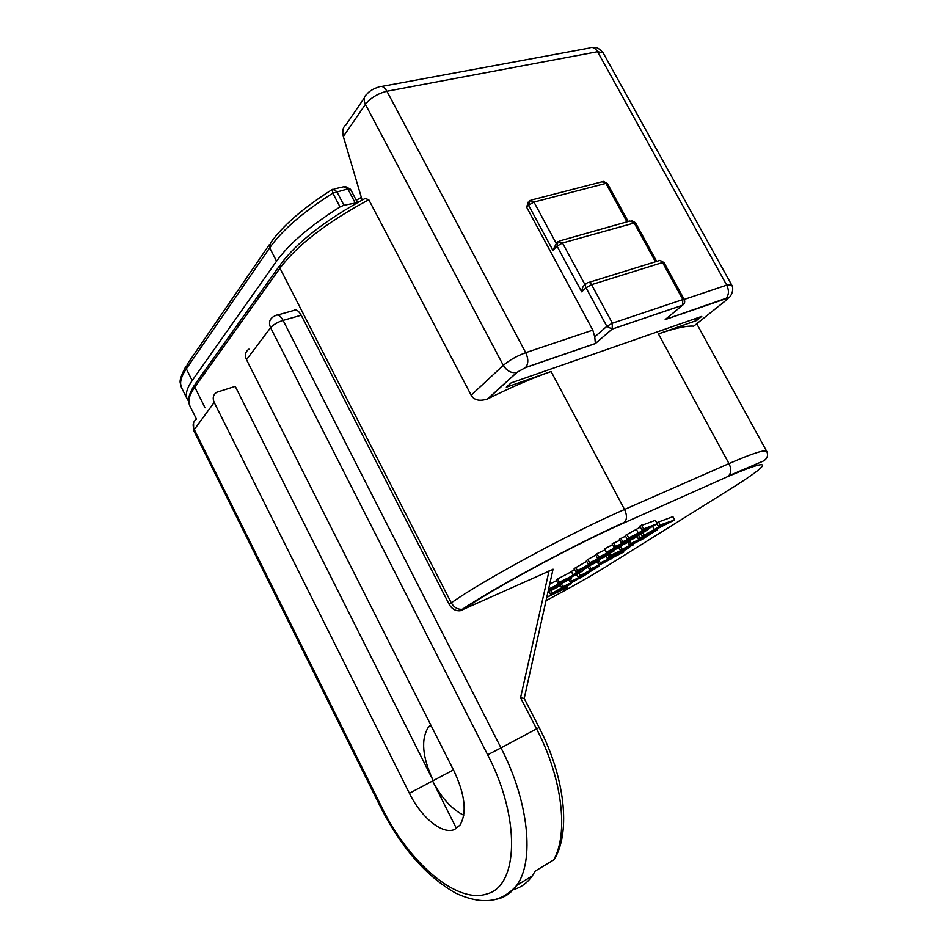 <?xml version="1.0" encoding="UTF-8"?>
<svg xmlns="http://www.w3.org/2000/svg" width="948" height="948" viewBox="0 0 948 948"><rect width="100%" height="100%" fill="white"/><g stroke="black" fill="none" stroke-linecap="round" stroke-linejoin="round"><path stroke-width="1.42" d="M356.282 200.312L361.342 197.362M357.408 202.682L343.923 205.266L340.012 206.948C310.209 225.754 289.057 243.837 276.555 261.186L192.183 380.563C186.756 388.384 185.109 394.569 187.254 399.12L188.699 401.312M277.574 315.009L293.43 310.565C295.942 308.977 298.537 310.541 301.227 315.246L449.174 604.362C451.876 608.983 455.561 611.105 460.218 610.725L553.016 569.381M655.352 520.322L639.793 526.116L641.666 529.636L657.201 523.77L655.352 520.322M640.338 527.135L625.206 535.513L627.055 538.985L628.702 537.931L626.853 534.447M586.765 561.37L574.133 568.575L575.863 571.881L577.439 570.613L575.697 567.307M556.5 580.662L549.698 584.205M674.668 519.942L642.329 536.284L663.031 524.528L658.303 526.187L660.175 525.002L674.668 519.942L672.902 516.648L656.644 522.727M656.869 523.971L648.112 528.925M606.163 556.215L597.785 560.221M597.678 561.749L596.351 562.365M596.008 562.519L587.879 566.537L589.538 569.689L611.176 558.893L612.87 557.317M588.151 567.058L582.593 570.021M549.402 592.156L547.754 592.927M552.103 589.289L549.046 591.469L550.622 594.503L552.483 593.081L550.895 590.047M587.902 572.853L570.139 581.965L568.966 579.927M576.894 574.737L575.057 575.59M637.139 536.604L634.994 537.575M628.05 542.351L620.893 545.633M557.554 578.991L556.203 580.105L557.898 583.34L559.261 582.25L557.554 578.991L571.454 571.703M574.583 569.452L571.36 571.526L573.066 574.784L581.065 570.068L578.754 570.862M587.902 559.439L586.397 560.671L588.151 564.001L589.668 562.792L587.902 559.439L595.794 555.042M612.586 544.733L604.35 548.951L606.151 552.352L615.987 548.904L598.792 557.069L597.003 553.679L595.569 554.604L597.347 557.981L621.165 546.676L620.644 545.171M604.883 549.959L597.003 553.679M619.909 540.241L612.147 543.927L613.972 547.351L628.192 541.142L606.471 552.151L604.67 548.738M625.562 536.177L619.388 539.258L621.224 542.718L640.907 533.724L637.246 536.058L636.961 535.525M430.724 724.865L428.449 727.08C420.722 739.286 422.31 757.144 433.212 780.642L235.246 386.369L216.654 392.294C213.193 394.712 212.376 398.089 214.201 402.426L409.406 793.286C421.22 817.555 442.491 835.046 454.661 829.441L459.97 825.151C467.091 813.005 465.148 795.052 454.139 771.281L246.492 359.659C244.548 355.109 245.366 351.601 248.957 349.137M514.847 889.177C521.779 886.925 527.586 882.505 532.266 875.916L535.217 871.094L553.632 859.931L555.895 856.435M463.762 815.244C451.829 809.355 441.436 797.932 432.608 780.962L456.462 828.493M301.227 315.246L283.085 320.388L500.994 747.877L539.128 727.495L524.197 698.439L520.559 697.752L549.093 570.708M694.659 325.401L693.711 326.171C686.779 325.591 675.012 328.174 658.41 333.921L696.543 320.554L701.757 316.383L511.079 382.909L506.327 387.187L551.084 371.509C532.136 378.181 511.067 387.27 487.865 398.8L487.533 398.966C479.51 401.49 474.059 400.222 471.168 395.186L503.293 365.347L365.418 104.351L343.342 136.524C342.062 130.871 343.01 126.89 346.174 124.567L364.305 97.964M449.174 604.362L451.307 602.869L279.956 268.189L280.774 264.065C297.257 242.084 325.365 220.22 365.075 198.488L368.796 199.732L471.168 395.186M362.136 200.075L343.342 136.524M343.923 205.266L336.741 191.484L332.772 189.28L332.049 189.624L332.831 193.167L347.857 188.925L350.523 189.292L357.491 202.635M334.111 188.984L343.887 186.744L347.857 188.925L355.014 202.623M696.543 320.554L695.453 318.575M528.166 202.102L526.661 207.268L592.808 330.129L594.751 336.872L595.38 343.579L525.453 367.599L517.075 372.327L487.865 398.8M594.751 336.872L606.85 326.337L586.042 287.789L581.693 291.83L557.045 246.136L552.874 250.319L556.654 242.842M581.693 291.83C582.143 287.943 583.257 285.632 585.023 284.91L585.663 284.317M693.711 326.171L726.026 300.326C727.969 298.667 727.815 298.17 725.552 298.845L665.188 319.583L668.281 317.023M643.372 528.546L641.5 525.014M657.201 523.77L627.055 538.985M628.702 537.931L638.336 533.084L636.487 529.612M638.336 533.084L646.157 528.083L641.666 529.636M652.852 525.773L647.591 527.586L641.417 531.532L652.852 525.773M577.439 570.613L588.708 564.593L588.4 564.024M588.708 564.593L598.342 561.275L575.863 571.881M597.702 560.055L598.342 561.275M588.281 565.612L578.446 570.542L588.044 565.162M548.619 589.064L571.62 578.043L548.382 590.106M568.065 580.152L560.304 584.075L567.852 579.749M559.083 584.324L560.375 583.316L558.123 584.122L548.845 589.466L558.81 583.814M551.108 588.637L550.8 588.044M548.134 591.232L554.142 587.31M554.414 587.819L558.396 585.828L558.052 585.177M558.396 585.828L560.92 584.88L559.747 585.805L552.459 589.846L552.08 589.265M552.317 589.703L557.602 586.421M557.756 586.705L548.086 591.457M660.175 525.002L658.374 521.625M642.329 536.284L641.109 533.997M644.142 535.146L642.91 532.847M654.476 529.932L652.698 526.614M658.303 526.187L657.059 523.853M670.035 522.087L664.524 524.007L657.77 528.273L670.035 522.087M623.369 551.084L623.855 551.997L600.309 562.875L598.626 559.687M600.309 562.875L598.781 563.835L597.631 561.666M612.965 557.507L623.855 551.997M602.395 562.176L602.94 563.207L591.031 568.741L589.372 565.589M591.031 568.741L589.538 569.689M602.94 563.207L609.398 559.676L609.102 559.107M609.398 559.676L610.785 558.597L609.185 559.071L598.781 563.835M580.235 575.519L599.491 565.98L589.395 572.071L582.356 575.554L593.045 568.812L582.487 574.441L579.394 576.834L578.15 577.119L580.235 575.519L579.121 573.386M581.954 574.796L582.356 575.554M594.929 567.959L585.852 573.694L595.356 568.527L596.932 567.319L594.929 567.959M595.036 567.923L595.356 568.527M566.928 586.682L567.354 587.499L546.83 597.098M546.771 597.347L567.354 587.499M552.483 593.081L566.655 585.034M566.857 585.414L571.111 583.684L570.815 583.103M571.111 583.684L562.519 589.099L550.622 594.503M567.485 586.077L568.883 585.011L565.446 586.302L553.099 593.235L567.485 586.077L567.188 585.509M556.535 591.919L556.132 591.149M571.561 581.053L570.483 578.979M574.061 580.14L574.559 581.1L561.429 587.476L569.89 583.53L588.163 573.339M561.429 587.476L560.351 585.414M562.828 586.587L561.441 583.932M574.559 581.1L580.508 577.178M580.792 577.699L570.139 581.965M633.383 544.164L627.185 548.821L611.875 557.009L607.431 558.633L609.623 556.926L618.215 552.08L608.794 556.417L610.358 555.421L609.611 553.999M608.794 556.417L607.988 554.9M610.358 555.421L633.655 544.697M609.623 556.926L609.244 556.215M625.135 549.757L626.96 548.371L623.594 549.603L610.074 557.258L625.135 549.757L624.768 549.07M613.403 556.049L612.953 555.208M656.656 529.067L657.118 529.92L639.971 537.789L638.691 535.395M639.971 537.789L638.324 538.831L636.641 535.679M639.947 539.696L640.232 540.253L620.3 550.219L642.033 539.471L657.118 529.92M620.3 550.219L618.973 547.719M621.9 549.212L620.667 546.913M640.232 540.253L629.235 544.579L627.659 541.616M649.025 533.961L649.321 534.53L630.847 543.548L629.365 540.751M630.847 543.548L629.235 544.579M649.321 534.53L638.324 538.831M559.261 582.25L583.008 570.803L565.411 580.294L557.898 583.34M574.133 574.725L560.481 582.013L579.406 572.936L574.133 574.725M566.252 578.553L566.726 579.453M578.873 571.087L573.066 574.784M589.668 562.792L613.925 551.132L595.664 561.003L588.151 564.001M604.966 555.078L590.829 562.638L610.133 553.395L604.966 555.078M596.565 559.142L597.074 560.102M613.64 542.967L615.465 546.404L613.972 547.351M615.465 546.404L635.113 537.812L634.508 536.651M621.378 546.546L610.263 550.444L635.113 537.812M598.792 557.069L597.347 557.981M645.707 529.588L646.133 530.406L642.436 532.764L641.796 531.567M642.436 532.764L622.729 541.758L620.893 538.298M637.246 536.058L648.361 529.387L647.887 528.498M648.361 529.387L646.133 530.406M622.729 541.758L621.224 542.718M665.188 319.583L682.465 305.292L612.124 329.134L595.38 343.579M606.566 566.371L737.248 484.689M462.257 610.121L464.425 608.652L462.375 609.256C457.706 609.635 454.021 607.502 451.307 602.869C482.39 580.614 571.265 532.575 624.531 509.467L728.988 463.596C752.807 453.251 765.415 449.222 766.802 451.532C768.473 455.68 767.193 458.903 762.962 461.226L728.739 475.778C731.275 472.614 731.358 468.561 728.988 463.596L658.41 333.921M736.146 485.376C773.935 461.166 771.162 458.228 727.803 476.56L623.796 522.988C574.867 544.579 493.576 588.376 464.425 608.652M727.803 476.56L623.796 522.988M605.523 567.023C590.166 576.538 570.341 587.748 546.036 600.629M368.796 199.732C326.74 222.413 297.127 245.236 279.956 268.189L194.79 387.151C189.304 394.937 187.621 401.075 189.742 405.566L196.509 419.206C193.131 421.587 192.326 424.882 194.079 429.089L381.617 806.961C408.221 861.886 456.687 904.51 487.011 893.893C518.485 885.989 520.784 818.219 487.651 754.786L270.607 327.724L246.492 359.659M279.577 265.736L195.608 383.419L194.79 387.151L205.064 407.782M553.632 859.931C568.8 833.517 562.271 778.142 536.58 728.917L520.559 697.752M487.651 754.786L500.994 747.877C528.794 801.463 534.731 861.128 516.696 885.385C512.098 891.95 506.351 896.334 499.478 898.538L494.133 899.77M453.44 769.895L433.212 780.642M409.406 793.286L432.608 780.962M214.201 402.426L193.665 430.451L380.705 807.388L381.617 806.961M270.607 327.724C268.58 323.007 269.398 319.405 273.071 316.916L275.323 315.648C277.8 314.061 280.383 315.648 283.085 320.388C277.515 322.202 273.356 324.654 270.607 327.724M551.084 371.509L624.531 509.467C627.019 514.752 627.066 518.994 624.696 522.206C574.713 544.401 493.079 588.53 462.375 609.256L460.218 610.725M592.974 537.409L594.491 536.402M625.147 521.637L621.627 523.948M340.012 206.948L332.831 193.167C303.111 212.02 282.066 230.246 269.706 247.819L276.555 261.186M331.693 189.849C303.17 207.991 282.824 225.636 270.642 242.795L269.706 247.819L186.329 368.808L187.266 364.245L269.232 244.833M187.254 399.12L181.578 387.72C179.373 383.039 180.961 376.735 186.329 368.808L192.183 380.563M365.418 104.351C363.357 99.943 363.831 96.578 366.829 94.255C369.068 91.292 373.038 88.875 378.726 87.003C381.594 85.415 384.319 86.837 386.914 91.257C377.778 93.532 370.621 97.893 365.418 104.351M592.595 47.495C595.534 48.111 596.304 45.397 603.141 52.839L597.584 51.713L386.914 91.257L525.713 352.668C528.534 358.877 528.486 363.819 525.583 367.48L525.453 367.599M684.219 299.414L726.725 285.135L597.584 51.713C595.131 47.767 592.334 46.559 589.206 48.087L381.819 86.434M517.075 372.327L516.826 372.41C511.399 373.417 506.884 371.059 503.293 365.347C509.384 360.193 516.861 355.962 525.713 352.668L592.808 330.129M626.96 221.856L605.914 183.391L533.949 202.066L528.569 205.206L530.074 200.372L533.949 202.066L556.192 243.316M628.192 221.512L607.395 183.509L602.016 181.815L531.532 199.992M552.874 250.319L528.569 205.206L526.661 207.268M557.045 246.136L557.981 241.515L562.496 242.996L557.045 246.136M656.656 261.399L635.444 222.662L562.496 242.996L585.094 284.85M655.447 261.778L633.999 222.626L629.887 221.026L559.924 240.839M683.662 304.296L682.465 305.292L682.868 299.544L684.231 299.438L663.967 262.489L662.569 262.537C661.23 260.463 659.784 259.918 658.232 260.913L588.827 282.409M662.569 262.537L591.552 284.649L586.042 287.789C584.987 285.455 585.343 283.855 587.085 282.99L587.239 282.907C588.744 281.912 590.189 282.492 591.552 284.649L612.396 323.209L612.124 329.134L606.85 326.337L612.396 323.209L682.868 299.544L662.569 262.537M725.552 298.845L725.694 298.727C728.941 295.219 729.285 290.692 726.725 285.135L731.56 284.744C734.996 290.076 729.735 297.85 729.237 297.198L665.437 319.429M729.071 297.328L726.026 300.326M549.224 590.628L548.845 589.905M598.958 565.079L597.299 561.927M570.637 582.949L569.037 579.892M631.155 544.958L630.621 543.939M639.58 539.542L639.023 538.5M532.266 875.916L516.696 885.385C511.41 891.464 505.391 895.813 498.636 898.431C486.798 902.662 472.483 900.896 455.68 893.146C426.351 876.402 401.36 847.82 380.705 807.388M431.15 725.718L428.449 727.08M193.546 422.784L193.665 430.451M539.128 727.495C564.51 776.329 571.336 831.645 554.201 859.516M524.197 698.463L553.051 569.203M189.742 405.566L188.699 399.997C188.972 398.124 188.214 395.304 194.494 385.007M350.523 189.292L345.179 186.424M181.578 387.72C181.175 382.139 176.612 384.39 185.95 366.189M696.721 323.754L766.802 451.532M595.391 343.496L525.583 367.48L516.826 372.41L487.533 398.966M635.444 222.662L631.38 220.576M663.967 262.489L659.784 260.404M595.391 343.52L612.171 329.075L682.524 305.232C684.657 303.716 685.226 301.772 684.231 299.438M607.395 183.509L603.438 181.423M603.141 52.839L731.56 284.744M578.15 577.119L576.846 574.642M599.491 565.98L599.112 565.257M571.383 583.695L571.016 583.008M607.431 558.633L606.021 555.955M583.008 570.803L582.179 569.227M613.925 551.132L613.486 550.326"/></g></svg>

